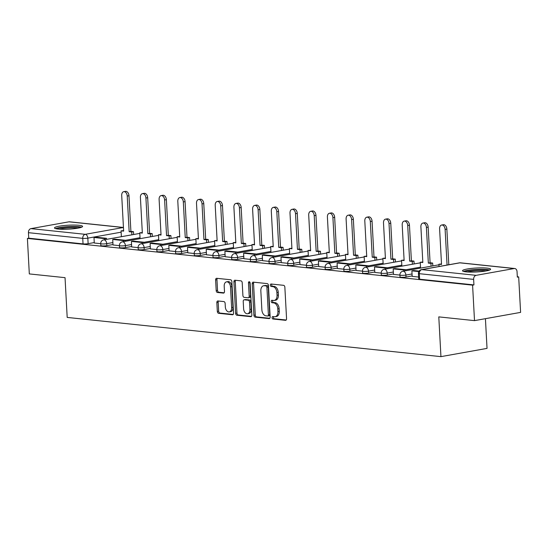 <?xml version="1.0" encoding="UTF-8"?>
<svg xmlns="http://www.w3.org/2000/svg" width="548" height="548" viewBox="0 0 548 548"><rect width="100%" height="100%" fill="white"/><g stroke="black" fill="none" stroke-linecap="round" stroke-linejoin="round"><path stroke-width="0.82" d="M272.089 317.696A1.24 0.808 -100.1 0 0 272.979 319.011L285.481 320.32A1.767 1.158 -100.1 0 0 285.7 320.313A1.767 1.158 -100.1 0 0 286.563 318.696L284.857 287.193A1.767 1.158 -100.1 0 0 283.583 285.323L271.082 284.008A1.24 0.808 -100.1 0 0 270.931 284.015A1.24 0.808 -100.1 0 0 270.328 285.152A1.24 0.808 -100.1 0 0 271.219 286.46L272.836 286.631A5.665 3.699 -100.1 0 1 276.904 292.625L277.048 295.249A5.665 3.699 -100.1 0 1 274.281 300.427A5.665 3.699 -100.1 0 1 273.582 300.455L271.966 300.283A1.24 0.808 -100.1 0 0 271.815 300.29A1.24 0.808 -100.1 0 0 271.212 301.421A1.24 0.808 -100.1 0 0 272.103 302.736L273.719 302.907A5.665 3.699 -100.1 0 1 277.788 308.901L277.925 311.524A5.665 3.699 -100.1 0 1 275.158 316.703A5.665 3.699 -100.1 0 1 274.466 316.73L272.849 316.559A1.24 0.808 -100.1 0 0 272.699 316.566A1.24 0.808 -100.1 0 0 272.089 317.696M273.616 316.641A1.24 0.808 -100.1 0 0 273.431 317.456A1.24 0.808 -100.1 0 0 274.322 318.772L286.193 320.011M271.849 284.09A1.24 0.808 -100.1 0 0 271.671 284.905A1.24 0.808 -100.1 0 0 272.562 286.22L274.178 286.392L272.836 286.631M272.733 300.366A1.24 0.808 -100.1 0 0 272.555 301.181A1.24 0.808 -100.1 0 0 273.445 302.496L275.062 302.66L273.719 302.907M466.081 271.863A14.063 1.98 -3.1 0 0 481.617 271.568A14.063 1.98 -3.1 0 0 490.604 269.226A14.063 1.98 -3.1 0 0 487.042 268.116A14.063 1.98 -3.1 0 0 471.506 268.41A14.063 1.98 -3.1 0 0 462.519 270.746A14.063 1.98 -3.1 0 0 466.081 271.863M58.054 229.05A14.063 1.98 -3.1 0 0 73.583 228.756A14.063 1.98 -3.1 0 0 82.577 226.413A14.063 1.98 -3.1 0 0 79.015 225.297A14.063 1.98 -3.1 0 0 63.479 225.598A14.063 1.98 -3.1 0 0 54.485 227.934A14.063 1.98 -3.1 0 0 58.054 229.05M217.926 300.962A1.767 1.158 -100.1 0 0 217.707 300.975A1.767 1.158 -100.1 0 0 216.844 302.592L217.323 311.428A1.767 1.158 -100.1 0 0 218.59 313.298L232.475 314.758A1.767 1.158 -100.1 0 0 232.695 314.751A1.767 1.158 -100.1 0 0 233.558 313.134L231.852 281.631A1.767 1.158 -100.1 0 0 230.585 279.761L216.7 278.302A1.767 1.158 -100.1 0 0 216.481 278.309A1.767 1.158 -100.1 0 0 215.617 279.932L216.193 290.604A1.767 1.158 -100.1 0 0 217.467 292.474L223.406 293.098A1.767 1.158 -100.1 0 0 223.625 293.091A1.767 1.158 -100.1 0 0 224.488 291.474L224.201 286.179A4.733 3.096 -100.1 0 1 226.516 281.85A4.733 3.096 -100.1 0 1 230.496 286.844L231.619 307.579A4.733 3.096 -100.1 0 1 229.304 311.908A4.733 3.096 -100.1 0 1 225.324 306.921L225.139 303.462A1.767 1.158 -100.1 0 0 223.865 301.585L217.926 300.962M476.13 275.336L514.154 268.541A3.61 2.685 96 0 1 514.723 268.513A3.61 2.685 96 0 1 517.038 271.623L517.333 277.151L518.682 276.911L520.6 312.387L474.506 320.628L438.79 316.881L440.941 356.638L67.192 317.422L65.041 277.665L29.318 273.918L27.4 238.435L472.588 285.152L473.931 284.912L473.63 279.384L419.33 273.685A3.61 0.507 176.9 0 1 418.419 273.397L418.72 278.925A3.61 0.507 176.9 0 0 419.631 279.213L419.33 273.685A3.61 2.685 96 0 1 421.83 269.637L476.13 275.336A3.61 2.685 96 0 0 473.63 279.384M474.506 320.628L472.588 285.152M253.916 315.271A1.767 1.158 -100.1 0 0 255.183 317.141L269.068 318.6A1.767 1.158 -100.1 0 0 269.287 318.594A1.767 1.158 -100.1 0 0 270.15 316.97L268.445 285.474A1.767 1.158 -100.1 0 0 267.171 283.597L253.292 282.145A1.767 1.158 -100.1 0 0 253.073 282.151A1.767 1.158 -100.1 0 0 252.21 283.768L253.916 315.271L255.258 315.025A1.767 1.158 -100.1 0 0 256.526 316.902L269.78 318.292M250.772 316.676L236.887 315.223A1.767 1.158 -100.1 0 1 235.619 313.346L233.914 281.85A1.767 1.158 -100.1 0 1 234.777 280.234A1.767 1.158 -100.1 0 1 234.996 280.22L240.935 280.85A1.767 1.158 -100.1 0 1 242.209 282.72L242.901 295.495A1.767 1.158 -100.1 0 0 244.168 297.365L248.114 297.783A1.767 1.158 -100.1 0 0 248.326 297.776A1.767 1.158 -100.1 0 0 249.196 296.153L248.47 282.857A1.24 0.808 -100.1 0 1 249.08 281.72A1.24 0.808 -100.1 0 1 250.121 283.028L251.854 315.052A1.767 1.158 -100.1 0 1 250.991 316.669A1.767 1.158 -100.1 0 1 250.772 316.676L251.196 316.6M94.29 242.565L88.125 243.668L87.831 238.14A3.61 0.507 176.9 0 1 82.741 238.366L28.441 232.674A3.61 2.685 -84 0 1 30.941 228.626L68.966 221.824A3.61 2.685 -84 0 1 69.534 221.803L123.444 227.461M518.682 276.911L517.312 276.767M485.425 318.676L487.035 348.391L440.941 356.638M27.4 238.435L28.743 238.195L28.441 232.674M419.09 271.102L413.651 270.534L411.904 270.849L412.144 276.37L418.617 277.048M405.678 270.76L405.623 269.691L394.95 268.575L393.204 268.883L393.443 274.404L399.917 275.082M374.805 272.431L381.216 273.123M368.277 266.835L368.222 265.766L357.556 264.65L355.81 264.965L356.049 270.479L362.516 271.164M349.583 264.869L349.521 263.807L338.856 262.684L337.109 262.999L337.349 268.52L343.815 269.198M318.703 266.547L325.122 267.239M300.009 264.588L306.421 265.273M293.481 258.985L293.427 257.923L282.754 256.8L281.008 257.115L281.247 262.636L287.721 263.314M274.781 257.026L274.726 255.957L264.054 254.841L262.307 255.149L262.547 260.67L269.02 261.348M243.908 258.697L250.32 259.389M237.387 253.101L237.325 252.032L226.66 250.916L224.913 251.224L225.153 256.745L231.626 257.423M218.686 251.135L218.625 250.073L207.959 248.95L206.212 249.265L206.452 254.786L212.925 255.464M187.813 252.813L194.225 253.505M169.113 250.847L175.524 251.539M162.585 245.251L162.53 244.189L151.864 243.065L150.111 243.381L150.351 248.902L156.824 249.58M143.891 243.291L143.829 242.223L133.164 241.106L131.417 241.415L131.657 246.936L138.123 247.614M113.011 244.963L119.43 245.655M112.991 244.524L106.826 245.627L106.723 243.668A3.61 0.507 176.9 0 1 102.866 243.956A3.61 0.507 176.9 0 1 100.722 243.613L100.832 245.573A3.61 0.507 -3.1 0 0 102.969 245.915A3.61 0.507 -3.1 0 0 106.826 245.627M131.691 246.49L125.526 247.593L125.424 245.627A3.61 0.507 176.9 0 1 121.567 245.922A3.61 0.507 176.9 0 1 119.423 245.573L119.526 247.532A3.61 0.507 -3.1 0 0 121.67 247.881A3.61 0.507 -3.1 0 0 125.526 247.593M150.392 248.45L144.227 249.552L144.117 247.593A3.61 0.507 176.9 0 1 140.261 247.881A3.61 0.507 176.9 0 1 138.123 247.532L138.226 249.498A3.61 0.507 -3.1 0 0 140.37 249.84A3.61 0.507 -3.1 0 0 144.227 249.552M169.085 250.415L162.927 251.511L162.818 249.552A3.61 0.507 176.9 0 1 158.961 249.84A3.61 0.507 176.9 0 1 156.824 249.498L156.927 251.457A3.61 0.507 -3.1 0 0 159.071 251.806A3.61 0.507 -3.1 0 0 162.927 251.511M187.786 252.375L181.628 253.477L181.518 251.518A3.61 0.507 176.9 0 1 177.662 251.806A3.61 0.507 176.9 0 1 175.518 251.457L175.627 253.423A3.61 0.507 -3.1 0 0 177.771 253.765A3.61 0.507 -3.1 0 0 181.628 253.477M206.486 254.334L200.321 255.436L200.219 253.477A3.61 0.507 176.9 0 1 196.362 253.765A3.61 0.507 176.9 0 1 194.218 253.423L194.328 255.382A3.61 0.507 -3.1 0 0 196.465 255.731A3.61 0.507 -3.1 0 0 200.321 255.436M225.187 256.3L219.022 257.402L218.919 255.436A3.61 0.507 176.9 0 1 215.063 255.731A3.61 0.507 176.9 0 1 212.919 255.382L213.028 257.341A3.61 0.507 -3.1 0 0 215.165 257.69A3.61 0.507 -3.1 0 0 219.022 257.402M243.887 258.259L237.722 259.362L237.62 257.402A3.61 0.507 176.9 0 1 233.756 257.69A3.61 0.507 176.9 0 1 231.619 257.348L231.722 259.307A3.61 0.507 -3.1 0 0 233.866 259.649A3.61 0.507 -3.1 0 0 237.722 259.362M262.588 260.225L256.423 261.328L256.313 259.362A3.61 0.507 176.9 0 1 252.457 259.656A3.61 0.507 176.9 0 1 250.32 259.307L250.422 261.266A3.61 0.507 -3.1 0 0 252.566 261.615A3.61 0.507 -3.1 0 0 256.423 261.328M281.282 262.184L275.123 263.287L275.014 261.328A3.61 0.507 176.9 0 1 271.157 261.615A3.61 0.507 176.9 0 1 269.02 261.266L269.123 263.232A3.61 0.507 -3.1 0 0 271.267 263.574A3.61 0.507 -3.1 0 0 275.123 263.287M299.982 264.15L293.824 265.246L293.714 263.287A3.61 0.507 176.9 0 1 289.858 263.581A3.61 0.507 176.9 0 1 287.714 263.232L287.823 265.191A3.61 0.507 -3.1 0 0 289.961 265.54A3.61 0.507 -3.1 0 0 293.824 265.246M318.683 266.109L312.518 267.212L312.415 265.253A3.61 0.507 176.9 0 1 308.558 265.54A3.61 0.507 176.9 0 1 306.414 265.191L306.524 267.157A3.61 0.507 -3.1 0 0 308.661 267.499A3.61 0.507 -3.1 0 0 312.518 267.212M337.383 268.068L331.218 269.171L331.115 267.212A3.61 0.507 176.9 0 1 327.259 267.499A3.61 0.507 176.9 0 1 325.115 267.157L325.224 269.116A3.61 0.507 -3.1 0 0 327.362 269.465A3.61 0.507 -3.1 0 0 331.218 269.171M356.084 270.034L349.919 271.137L349.816 269.171A3.61 0.507 176.9 0 1 345.952 269.465A3.61 0.507 176.9 0 1 343.815 269.116L343.918 271.082A3.61 0.507 -3.1 0 0 346.062 271.424A3.61 0.507 -3.1 0 0 349.919 271.137M374.784 271.993L368.619 273.096L368.509 271.137A3.61 0.507 176.9 0 1 364.653 271.424A3.61 0.507 176.9 0 1 362.516 271.082L362.618 273.041A3.61 0.507 -3.1 0 0 364.763 273.39A3.61 0.507 -3.1 0 0 368.619 273.096M393.478 273.959L387.32 275.062L387.21 273.096A3.61 0.507 176.9 0 1 383.353 273.39A3.61 0.507 176.9 0 1 381.209 273.041L381.319 275A3.61 0.507 -3.1 0 0 383.463 275.349A3.61 0.507 -3.1 0 0 387.32 275.062M412.178 275.918L406.02 277.021L405.91 275.062A3.61 0.507 176.9 0 1 402.054 275.349A3.61 0.507 176.9 0 1 399.91 275.007L400.019 276.966A3.61 0.507 -3.1 0 0 402.157 277.309A3.61 0.507 -3.1 0 0 406.02 277.021M106.49 239.366L106.428 238.298L95.763 237.181L94.016 237.49L94.256 243.011L100.729 243.689M28.743 238.195L83.043 243.894A3.61 0.507 -3.1 0 0 88.125 243.668M473.931 284.912L419.631 279.213M275.158 316.703L276.5 316.463A5.665 3.699 -100.1 0 0 279.274 311.285L277.925 311.524M275.062 302.66A5.665 3.699 -100.1 0 1 279.131 308.661L279.274 311.285M274.281 300.427L275.623 300.188A5.665 3.699 -100.1 0 0 278.391 295.009L277.048 295.249M274.178 286.392A5.665 3.699 -100.1 0 1 278.247 292.385L278.391 295.009M253.916 282.206A1.767 1.158 -100.1 0 0 253.553 283.528L255.258 315.025M267.643 316.011A1.24 0.808 -100.1 0 0 267.794 316.004A1.24 0.808 -100.1 0 0 268.397 314.874L266.903 287.227A1.24 0.808 -100.1 0 0 266.013 285.912L264.307 285.734A5.665 3.699 -100.1 0 0 263.609 285.761A5.665 3.699 -100.1 0 0 260.841 290.94L261.869 309.839A5.665 3.699 -100.1 0 0 265.938 315.833L267.643 316.011M268.986 315.771A1.24 0.808 -100.1 0 0 269.137 315.764A1.24 0.808 -100.1 0 0 269.739 314.634L268.397 314.874M263.609 285.761L264.958 285.522A5.665 3.699 -100.1 0 1 265.65 285.494L267.356 285.672A1.24 0.808 -100.1 0 1 268.246 286.988L269.739 314.634M251.484 316.374L238.236 314.984L236.887 315.223M235.626 280.288A1.767 1.158 -100.1 0 0 235.256 281.61L236.962 313.107A1.767 1.158 -100.1 0 0 238.236 314.984M249.456 297.543A1.767 1.158 -100.1 0 0 249.669 297.537A1.767 1.158 -100.1 0 0 250.539 295.913L249.82 282.617L248.47 282.857M249.854 282.165A1.24 0.808 -100.1 0 0 249.82 282.617M243.613 308.75A4.733 3.096 -100.1 0 0 247.6 313.744A4.733 3.096 -100.1 0 0 249.909 309.408L249.518 302.106A1.767 1.158 -100.1 0 0 248.244 300.229L244.305 299.818A1.767 1.158 -100.1 0 0 244.086 299.825A1.767 1.158 -100.1 0 0 243.223 301.441L243.613 308.75M247.6 313.744L248.943 313.504A4.733 3.096 -100.1 0 0 251.258 309.168L249.909 309.408M245.223 299.653A1.767 1.158 -100.1 0 1 245.429 299.585A1.767 1.158 -100.1 0 1 245.648 299.578L249.587 299.989A1.767 1.158 -100.1 0 1 250.861 301.866L251.258 309.168M229.304 311.908L230.653 311.668A4.733 3.096 -100.1 0 0 232.962 307.339L231.619 307.579M226.516 281.85L227.858 281.61A4.733 3.096 -100.1 0 1 231.838 286.604L232.962 307.339M217.33 278.37A1.767 1.158 -100.1 0 0 216.96 279.692L217.535 290.365A1.767 1.158 -100.1 0 0 218.81 292.235L224.118 292.796M218.556 301.03A1.767 1.158 -100.1 0 0 218.186 302.352L218.666 311.189A1.767 1.158 -100.1 0 0 219.94 313.059L233.188 314.449M441.626 225.029L443.373 224.721A4.144 2.713 79.9 0 1 446.86 229.091L445.113 229.406A4.144 2.713 -100.1 0 0 441.626 225.029A4.144 2.713 -100.1 0 0 439.599 228.824L441.53 264.479L438.955 264.211L439.078 266.492M438.955 264.211L441.503 263.985M446.86 229.091L448.812 264.752M411.904 270.849L418.802 271.575M445.113 229.406L447.065 265.061M447.045 265.061L448.791 264.746M464.752 271.685A12.172 1.713 176.9 0 1 474.164 269.869A12.172 1.713 176.9 0 1 488.487 270.404M486.097 270.938A11.268 1.582 -3.1 0 0 474.397 270.876A11.268 1.582 -3.1 0 0 467.184 271.959M489.652 270.013A13.974 1.966 -3.1 0 0 473.801 269.637A13.974 1.966 -3.1 0 0 463.553 271.424M56.725 228.872A12.172 1.713 176.9 0 1 66.137 227.057A12.172 1.713 176.9 0 1 80.453 227.584M78.069 228.119A11.268 1.582 -3.1 0 0 66.37 228.057A11.268 1.582 -3.1 0 0 59.157 229.146M81.618 227.201A13.974 1.966 -3.1 0 0 65.774 226.824A13.974 1.966 -3.1 0 0 55.526 228.612M422.926 223.07L424.673 222.755A4.144 2.713 79.9 0 1 428.159 227.132L426.413 227.441A4.144 2.713 -100.1 0 0 422.926 223.07A4.144 2.713 -100.1 0 0 420.898 226.865L422.83 262.519L420.254 262.252L420.569 268.095M420.254 262.252L422.803 262.019M428.159 227.132L430.091 262.787L432.667 263.054L430.92 263.369L431.077 266.218M432.824 265.903L432.667 263.054M393.204 268.883L403.876 270.006L403.931 271.068M405.623 269.691L403.876 270.006M426.413 227.441L428.344 263.095L430.92 263.369M428.344 263.095L430.091 262.787M404.225 221.111L405.972 220.796A4.144 2.713 79.9 0 1 409.459 225.166L407.712 225.481A4.144 2.713 -100.1 0 0 404.225 221.111A4.144 2.713 -100.1 0 0 402.198 224.899L404.129 260.56L401.554 260.286L401.869 266.136M401.554 260.286L404.102 260.06M409.459 225.166L411.39 260.821L413.966 261.095L412.219 261.41L412.377 264.252M414.124 263.944L413.966 261.095M386.977 268.794L386.922 267.732L376.25 266.609L374.503 266.924L385.175 268.041L385.23 269.109M374.503 266.924L374.805 272.452M386.922 267.732L385.175 268.041M407.712 225.481L409.644 261.136L412.219 261.41M409.644 261.136L411.39 260.821M385.525 219.145L387.272 218.837A4.144 2.713 79.9 0 1 390.758 223.207L389.012 223.516A4.144 2.713 -100.1 0 0 385.525 219.145A4.144 2.713 -100.1 0 0 383.497 222.94L385.429 258.594L382.853 258.327L383.168 264.17M382.853 258.327L385.402 258.094M390.758 223.207L392.69 258.861L395.272 259.129L393.526 259.444L393.676 262.293M395.423 261.978L395.272 259.129M355.81 264.965L366.475 266.081L366.53 267.143M368.222 265.766L366.475 266.081M389.012 223.516L390.943 259.177L393.526 259.444M390.943 259.177L392.69 258.861M366.831 217.186L368.578 216.871A4.144 2.713 79.9 0 1 372.065 221.241L370.318 221.556A4.144 2.713 -100.1 0 0 366.831 217.186A4.144 2.713 -100.1 0 0 364.804 220.981L366.735 256.635L364.153 256.361L364.475 262.211M364.153 256.361L366.708 256.135M372.065 221.241L373.989 256.902L376.572 257.17L374.825 257.485L374.976 260.327M376.723 260.019L376.572 257.17M337.109 262.999L347.775 264.115L347.836 265.184M349.521 263.807L347.775 264.115M370.318 221.556L372.243 257.211L374.825 257.485M372.243 257.211L373.989 256.902M348.131 215.22L349.877 214.912A4.144 2.713 79.9 0 1 353.364 219.282L351.617 219.597A4.144 2.713 -100.1 0 0 348.131 215.22A4.144 2.713 -100.1 0 0 346.103 219.015L348.035 254.669L345.452 254.402L345.774 260.245M345.452 254.402L348.007 254.169M353.364 219.282L355.296 254.936L357.871 255.21L356.125 255.519L356.275 258.368M358.022 258.053L357.871 255.21M330.882 262.91L330.821 261.841L320.155 260.725L318.409 261.04L329.074 262.156L329.136 263.225M318.409 261.04L318.71 266.561M330.821 261.841L329.074 262.156M351.617 219.597L353.549 255.252L356.125 255.519M353.549 255.252L355.296 254.936M329.43 213.261L331.177 212.946A4.144 2.713 79.9 0 1 334.664 217.316L332.917 217.631A4.144 2.713 -100.1 0 0 329.43 213.261A4.144 2.713 -100.1 0 0 327.403 217.056L329.334 252.71L326.759 252.436L327.074 258.286M326.759 252.436L329.307 252.21M334.664 217.316L336.595 252.977L339.171 253.245L337.424 253.56L337.582 256.409M339.328 256.094L339.171 253.245M312.182 260.951L312.127 259.882L301.455 258.766L299.708 259.074L310.374 260.197L310.435 261.259M299.708 259.074L300.009 264.602M312.127 259.882L310.374 260.197M332.917 217.631L334.849 253.286L337.424 253.56M334.849 253.286L336.595 252.977M310.73 211.295L312.476 210.987A4.144 2.713 79.9 0 1 315.963 215.357L314.216 215.672A4.144 2.713 -100.1 0 0 310.73 211.295A4.144 2.713 -100.1 0 0 308.702 215.09L310.634 250.744L308.058 250.477L308.373 256.32M308.058 250.477L310.606 250.251M315.963 215.357L317.895 251.011L320.47 251.285L318.724 251.594L318.881 254.443M320.628 254.135L320.47 251.285M281.008 257.115L291.68 258.231L291.735 259.3M293.427 257.923L291.68 258.231M314.216 215.672L316.148 251.327L318.724 251.594M316.148 251.327L317.895 251.011M292.029 209.336L293.776 209.021A4.144 2.713 79.9 0 1 297.263 213.398L295.516 213.706A4.144 2.713 -100.1 0 0 292.029 209.336A4.144 2.713 -100.1 0 0 290.002 213.131L291.933 248.785L289.358 248.511L289.673 254.361M289.358 248.511L291.906 248.285M297.263 213.398L299.194 249.052L301.77 249.319L300.023 249.635L300.181 252.484M301.927 252.169L301.77 249.319M262.307 255.149L272.979 256.272L273.034 257.334M274.726 255.957L272.979 256.272M295.516 213.706L297.448 249.361L300.023 249.635M297.448 249.361L299.194 249.052M273.329 207.377L275.075 207.062A4.144 2.713 79.9 0 1 278.562 211.432L276.815 211.747A4.144 2.713 -100.1 0 0 273.329 207.377A4.144 2.713 -100.1 0 0 271.301 211.165L273.233 246.826L270.657 246.552L270.972 252.395M270.657 246.552L273.205 246.326M278.562 211.432L280.494 247.086L283.076 247.36L281.329 247.669L281.48 250.518M283.227 250.21L283.076 247.36M256.08 255.06L256.026 253.998L245.36 252.875L243.613 253.19L254.279 254.306L254.334 255.375M243.613 253.19L243.908 258.718M256.026 253.998L254.279 254.306M276.815 211.747L278.747 247.401L281.329 247.669M278.747 247.401L280.494 247.086M254.635 205.411L256.382 205.096A4.144 2.713 79.9 0 1 259.868 209.473L258.122 209.781A4.144 2.713 -100.1 0 0 254.635 205.411A4.144 2.713 -100.1 0 0 252.607 209.206L254.539 244.86L251.957 244.593L252.279 250.436M251.957 244.593L254.512 244.36M259.868 209.473L261.8 245.127L264.376 245.394L262.629 245.71L262.78 248.559M264.526 248.244L264.376 245.394M224.913 251.224L235.578 252.347L235.64 253.409M237.325 252.032L235.578 252.347M258.122 209.781L260.053 245.442L262.629 245.71M260.053 245.442L261.8 245.127M235.935 203.452L237.681 203.137A4.144 2.713 79.9 0 1 241.168 207.507L239.421 207.822A4.144 2.713 -100.1 0 0 235.935 203.452A4.144 2.713 -100.1 0 0 233.907 207.24L235.839 242.901L233.263 242.627L233.578 248.477M233.263 242.627L235.811 242.401M241.168 207.507L243.1 243.161L245.675 243.435L243.929 243.75L244.079 246.593M245.826 246.285L245.675 243.435M206.212 249.265L216.878 250.381L216.94 251.45M218.625 250.073L216.878 250.381M239.421 207.822L241.353 243.476L243.929 243.75M241.353 243.476L243.1 243.161M217.234 201.486L218.981 201.178A4.144 2.713 79.9 0 1 222.467 205.548L220.721 205.856A4.144 2.713 -100.1 0 0 217.234 201.486A4.144 2.713 -100.1 0 0 215.206 205.281L217.138 240.935L214.563 240.668L214.878 246.511M214.563 240.668L217.111 240.435M222.467 205.548L224.399 241.202L226.975 241.476L225.228 241.784L225.386 244.634M227.132 244.319L226.975 241.476M199.986 249.176L199.931 248.107L189.259 246.99L187.512 247.306L198.184 248.422L198.239 249.491M187.512 247.306L187.813 252.827M199.931 248.107L198.184 248.422M220.721 205.856L222.652 241.517L225.228 241.784M222.652 241.517L224.399 241.202M198.534 199.527L200.28 199.212A4.144 2.713 79.9 0 1 203.767 203.582L202.02 203.897A4.144 2.713 -100.1 0 0 198.534 199.527A4.144 2.713 -100.1 0 0 196.506 203.322L198.438 238.976L195.862 238.702L196.177 244.552M195.862 238.702L198.41 238.476M203.767 203.582L205.699 239.243L208.274 239.51L206.528 239.825L206.685 242.668M208.432 242.36L208.274 239.51M181.285 247.21L181.23 246.148L170.558 245.031L168.811 245.34L179.484 246.463L179.539 247.525M168.811 245.34L169.113 250.868M181.23 246.148L179.484 246.463M202.02 203.897L203.952 239.551L206.528 239.825M203.952 239.551L205.699 239.243M179.833 197.561L181.58 197.253A4.144 2.713 79.9 0 1 185.066 201.623L183.32 201.938A4.144 2.713 -100.1 0 0 179.833 197.561A4.144 2.713 -100.1 0 0 177.805 201.356L179.737 237.01L177.162 236.743L177.477 242.586M177.162 236.743L179.71 236.517M185.066 201.623L186.998 237.277L189.574 237.551L187.827 237.859L187.985 240.709M189.731 240.394L189.574 237.551M150.111 243.381L160.783 244.497L160.838 245.566M162.53 244.189L160.783 244.497M183.32 201.938L185.251 237.592L187.827 237.859M185.251 237.592L186.998 237.277M161.133 195.602L162.879 195.287A4.144 2.713 79.9 0 1 166.366 199.664L164.619 199.972A4.144 2.713 -100.1 0 0 161.133 195.602A4.144 2.713 -100.1 0 0 159.112 199.397L161.037 235.051L158.461 234.777L158.776 240.627M158.461 234.777L161.009 234.551M166.366 199.664L168.298 235.318L170.88 235.585L169.133 235.9L169.284 238.75M171.031 238.435L170.88 235.585M131.417 241.415L142.083 242.538L142.138 243.6M143.829 242.223L142.083 242.538M164.619 199.972L166.551 235.626L169.133 235.9M166.551 235.626L168.298 235.318M142.439 193.636L144.186 193.328A4.144 2.713 79.9 0 1 147.672 197.698L145.926 198.013A4.144 2.713 -100.1 0 0 142.439 193.636A4.144 2.713 -100.1 0 0 140.411 197.431L142.343 233.085L139.761 232.818L140.083 238.661M139.761 232.818L142.316 232.592M147.672 197.698L149.604 233.352L152.18 233.626L150.433 233.934L150.584 236.784M152.33 236.476L152.18 233.626M125.191 241.326L125.129 240.264L114.464 239.14L112.717 239.455L123.382 240.572L123.444 241.641M112.717 239.455L113.018 244.983M125.129 240.264L123.382 240.572M145.926 198.013L147.857 233.667L150.433 233.934M147.857 233.667L149.604 233.352M123.738 191.677L125.485 191.362A4.144 2.713 79.9 0 1 128.972 195.739L127.225 196.047A4.144 2.713 -100.1 0 0 123.738 191.677A4.144 2.713 -100.1 0 0 121.711 195.472L123.643 231.126L121.067 230.859L121.382 236.702M121.067 230.859L123.615 230.626M128.972 195.739L130.904 231.393L133.479 231.66L131.732 231.975L131.883 234.825M133.63 234.51L133.479 231.66M94.016 237.49L104.682 238.613L104.743 239.675M106.428 238.298L104.682 238.613M127.225 196.047L129.157 231.701L131.732 231.975M129.157 231.701L130.904 231.393M274.322 318.772L272.979 319.011M272.562 286.22L271.219 286.46M273.445 302.496L272.103 302.736M121.135 232.181L87.831 238.14A3.61 2.356 79.9 0 0 85.241 234.325L123.266 227.523L68.966 221.824M30.941 228.626L85.241 234.325A3.61 2.685 96 0 0 82.741 238.366L83.043 243.894M514.154 268.541L459.854 262.841L421.83 269.637A3.61 2.356 -100.1 0 0 421.385 269.657A3.61 3.61 0 0 0 418.419 273.397M140.028 237.709L125.136 240.373M112.881 242.565L106.723 243.668A3.61 2.356 79.9 0 0 104.134 239.853A3.61 2.356 79.9 0 0 103.688 239.866A3.61 3.61 0 0 0 100.722 243.613M158.728 239.675L143.836 242.339M131.582 244.524L125.424 245.627A3.61 2.356 79.9 0 0 122.827 241.812A3.61 2.356 79.9 0 0 122.389 241.826A3.61 3.61 0 0 0 119.423 245.573M177.429 241.634L162.537 244.298M150.282 246.49L144.117 247.593A3.61 2.356 79.9 0 0 141.528 243.771A3.61 2.356 79.9 0 0 141.089 243.792A3.61 3.61 0 0 0 138.123 247.532M196.129 243.6L181.237 246.258M168.983 248.45L162.818 249.552A3.61 2.356 79.9 0 0 160.228 245.737A3.61 2.356 79.9 0 0 159.79 245.751A3.61 3.61 0 0 0 156.824 249.498M214.823 245.559L199.931 248.223M187.683 250.415L181.518 251.518A3.61 2.356 79.9 0 0 178.929 247.696A3.61 2.356 79.9 0 0 178.484 247.717A3.61 3.61 0 0 0 175.518 251.457M233.523 247.525L218.631 250.183M206.384 252.375L200.219 253.477A3.61 2.356 79.9 0 0 197.629 249.662A3.61 2.356 79.9 0 0 197.184 249.676A3.61 3.61 0 0 0 194.218 253.423M252.224 249.484L237.332 252.149M225.077 254.341L218.919 255.436A3.61 2.356 79.9 0 0 216.33 251.621A3.61 2.356 79.9 0 0 215.885 251.635A3.61 3.61 0 0 0 212.919 255.382M270.924 251.443L256.032 254.108M243.778 256.3L237.62 257.402A3.61 2.356 79.9 0 0 235.024 253.587A3.61 2.356 79.9 0 0 234.585 253.601A3.61 3.61 0 0 0 231.619 257.348M289.625 253.409L274.733 256.074M262.478 258.259L256.313 259.362A3.61 2.356 79.9 0 0 253.724 255.546A3.61 2.356 79.9 0 0 253.286 255.56A3.61 3.61 0 0 0 250.32 259.307M308.319 255.368L293.433 258.033M281.179 260.225L275.014 261.328A3.61 2.356 79.9 0 0 272.425 257.512A3.61 2.356 79.9 0 0 271.986 257.526A3.61 3.61 0 0 0 269.02 261.266M327.019 257.334L312.127 259.992M299.879 262.184L293.714 263.287A3.61 2.356 79.9 0 0 291.125 259.471A3.61 2.356 79.9 0 0 290.68 259.485A3.61 3.61 0 0 0 287.714 263.232M345.72 259.293L330.828 261.958M318.58 264.15L312.415 265.253A3.61 2.356 79.9 0 0 309.826 261.43A3.61 2.356 79.9 0 0 309.38 261.451A3.61 3.61 0 0 0 306.414 265.191M364.42 261.259L349.528 263.917M337.273 266.109L331.115 267.212A3.61 2.356 79.9 0 0 328.526 263.396A3.61 2.356 79.9 0 0 328.081 263.41A3.61 3.61 0 0 0 325.115 267.157M383.12 263.218L368.229 265.883M355.974 268.075L349.816 269.171A3.61 2.356 79.9 0 0 347.22 265.355A3.61 2.356 79.9 0 0 346.781 265.369A3.61 3.61 0 0 0 343.815 269.116M401.821 265.177L386.929 267.842M374.674 270.034L368.509 271.137A3.61 2.356 79.9 0 0 365.92 267.321A3.61 2.356 79.9 0 0 365.482 267.335A3.61 3.61 0 0 0 362.516 271.082M420.515 267.143L405.63 269.808M393.375 272L387.21 273.096A3.61 2.356 79.9 0 0 384.621 269.28A3.61 2.356 79.9 0 0 384.182 269.294A3.61 3.61 0 0 0 381.209 273.041M412.075 273.959L405.91 275.062A3.61 2.356 79.9 0 0 403.321 271.246A3.61 2.356 79.9 0 0 402.876 271.26A3.61 3.61 0 0 0 399.91 275.007M459.416 262.855A3.61 2.356 -100.1 0 1 459.854 262.841A3.61 2.685 -84 0 1 460.423 262.821A3.61 3.61 0 0 0 459.416 262.855L421.385 269.657M279.131 308.661L277.788 308.901M278.247 292.385L276.904 292.625M285.905 320.244L285.481 320.32M253.553 283.528L252.21 283.768M269.493 318.525L269.068 318.6M256.526 316.902L255.183 317.141M268.246 286.988L266.903 287.227M267.356 285.672L266.013 285.912M265.65 285.494L264.307 285.734M236.962 313.107L235.619 313.346M235.256 281.61L233.914 281.85M250.539 295.913L249.196 296.153M250.861 301.866L249.518 302.106M249.587 299.989L248.244 300.229M245.648 299.578L244.305 299.818M231.838 286.604L230.496 286.844M223.831 293.022L223.406 293.098M218.81 292.235L217.467 292.474M217.535 290.365L216.193 290.604M216.96 279.692L215.617 279.932M232.9 314.682L232.475 314.758M219.94 313.059L218.59 313.298M218.666 311.189L217.323 311.428M218.186 302.352L216.844 302.592M402.876 271.26L438.982 264.8M384.182 269.294L420.282 262.841M365.482 267.335L401.588 260.875M346.781 265.369L382.888 258.916M328.081 263.41L364.187 256.957M309.38 261.451L345.487 254.991M290.68 259.485L326.786 253.032M271.986 257.526L308.086 251.066M253.286 255.56L289.392 249.107M234.585 253.601L270.691 247.141M215.885 251.635L251.991 245.182M197.184 249.676L233.29 243.216M178.484 247.717L214.59 241.257M159.79 245.751L195.896 239.298M141.089 243.792L177.196 237.332M122.389 241.826L158.495 235.373M103.688 239.866L139.795 233.407M514.723 268.513L460.423 262.821M269.137 315.764L267.794 316.004M249.669 297.537L248.326 297.776M245.429 299.585L244.086 299.825"/></g></svg>
